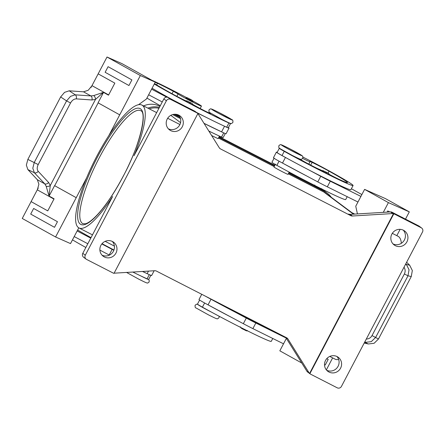 <?xml version="1.0" encoding="UTF-8"?>
<svg xmlns="http://www.w3.org/2000/svg" width="445" height="445" viewBox="0 0 445 445"><rect width="100%" height="100%" fill="white"/><g stroke="black" fill="none" stroke-linecap="round" stroke-linejoin="round"><path stroke-width="0.67" d="M270.265 329.4A50.78 2.025 -152.3 0 1 234.582 311.828A50.78 2.025 -152.3 0 1 211.525 299.513A50.78 2.025 -152.3 0 1 207.587 297.338A11.904 0.473 -152.3 0 1 206.541 296.754M272.774 338.478L271.272 341.343A50.78 2.025 -152.3 0 1 247.67 330.947A50.78 2.025 -152.3 0 1 202.425 307.167A11.904 0.473 -152.3 0 1 197.547 304.213A11.904 0.473 -152.3 0 1 197.485 304.113L199.616 300.058M186.004 97.95L193.03 101.638C192.946 100.72 191.656 99.752 189.147 98.74L190.471 99.725L189.153 98.74C187.011 97.455 185.96 97.194 186.004 97.95M219.457 136.098L218.161 138.567A7.932 0.317 -152.3 0 1 212.704 136.048A7.932 0.317 -152.3 0 1 211.586 135.469M216.709 116.635A7.932 0.317 27.7 0 0 221.554 119.204A7.932 0.317 27.7 0 0 222.989 119.927M155.199 82.303A44.433 1.774 -152.3 0 1 157.469 83.282A15.87 0.634 -152.3 0 1 173.328 91.286A7.932 0.317 -152.3 0 1 178.072 94.012A13.489 0.54 27.7 0 0 184.658 97.844A13.489 0.54 27.7 0 0 201.446 106.094A13.489 0.54 27.7 0 0 194.343 101.805A37.536 1.496 27.7 0 0 193.058 101.104M154.298 84.022A50.78 2.025 27.7 0 0 228.914 122.992A11.904 0.473 27.7 0 0 230.516 123.565A11.904 0.473 27.7 0 0 230.36 123.376M228.391 127.62A12.694 0.506 -152.3 0 1 229.008 128.143A12.694 0.506 -152.3 0 1 224.536 126.247L224.113 126.041A50.78 2.025 27.7 0 0 226.7 127.203A11.904 0.473 27.7 0 0 228.307 127.776L230.516 123.565M208.827 131.041A50.78 2.025 27.7 0 0 221.543 137.032A11.904 0.473 27.7 0 0 223.145 137.6L225.276 133.544M190.354 103.668L186.055 101.237C186.01 100.481 187.061 100.742 189.197 102.027C191.706 103.04 193.002 104.008 193.08 104.925L190.354 103.668M27.857 159.405L26.35 165.117L27.868 169.578L34.36 172.716A3.176 2.314 -43.1 0 0 36.334 172.738A3.176 2.314 -43.1 0 0 38.22 171.347C36.885 169.64 36.885 167.381 38.209 164.567L27.857 159.405L60.642 96.949L64.547 92.36L69.225 90.808L75.255 94.824A3.176 2.253 94 0 1 76.351 96.526A3.176 2.253 94 0 1 76.267 98.879L91.909 99.98A3.176 2.253 -86 0 0 91.987 97.627A3.176 2.253 -86 0 0 90.891 95.925L75.255 94.824L70.544 96.354L66.578 100.898L34.237 162.492L32.802 168.238L34.36 172.716L44.739 183.83L46.152 186.216L49.05 195.978M47.765 210.874L31.094 201.607L47.765 210.874L54.095 198.82L49.033 196.006L50.279 185.526L48.605 182.467A3.176 2.314 -43.1 0 1 46.719 183.857A3.176 2.314 -43.1 0 1 44.739 183.83L37.341 179.719L38.899 184.202L37.425 189.553A9.523 4.884 119.1 0 1 37.285 189.82L53.951 199.087M91.909 99.98L95.497 99.396L103.446 92.365L93.739 95.569L90.891 95.925L83.493 91.815L88.21 90.279L91.837 85.913L91.002 87.498M103.446 92.365L108.508 95.174L114.838 83.12L98.167 73.859L107.011 57.01L140.347 75.544L119.711 114.849L98.061 102.817L103.451 92.549M108.647 94.907L91.982 85.646A9.523 4.884 -60.9 0 1 91.837 85.913M289.194 172.104L288.015 174.351A7.932 0.317 -152.3 0 1 282.564 171.831A7.932 0.317 -152.3 0 1 273.964 166.975L275.438 164.166M286.563 152.418A7.932 0.317 27.7 0 0 291.408 154.988A7.932 0.317 27.7 0 0 292.843 155.717M329.25 174.362A11.108 0.445 27.7 0 0 339.641 179.624A44.433 1.774 27.7 0 0 347.462 182.567A44.433 1.774 27.7 0 0 329.022 171.164A15.87 0.634 27.7 0 0 312.123 162.386A7.932 0.317 27.7 0 0 309.815 161.435A7.932 0.317 27.7 0 0 309.898 161.541A13.489 0.54 -152.3 0 1 310.043 161.724A13.489 0.54 -152.3 0 1 307.217 160.623A13.489 0.54 -152.3 0 1 302.656 158.403M302.939 157.102A37.536 1.496 -152.3 0 1 332.009 172.488A50.78 2.025 -152.3 0 1 353.08 185.515A50.78 2.025 -152.3 0 1 329.484 175.119A50.78 2.025 -152.3 0 1 284.238 151.339A11.904 0.473 -152.3 0 1 279.36 148.385A11.904 0.473 -152.3 0 1 279.299 148.285A11.904 0.473 -152.3 0 1 279.543 148.307M300.214 159.16A11.904 0.473 -152.3 0 1 300.314 159.243A11.108 0.445 27.7 0 0 308.702 164.083A11.108 0.445 27.7 0 0 319.182 169.267A7.932 0.317 -152.3 0 1 322.336 170.741M277.168 152.34A12.694 0.506 27.7 0 0 276.384 152.123A12.694 0.506 27.7 0 0 285.445 157.447L285.968 157.725A50.78 2.025 -152.3 0 1 282.03 155.55A11.904 0.473 -152.3 0 1 277.146 152.596A11.904 0.473 -152.3 0 1 277.09 152.496L279.299 148.285M347.217 196.69L345.709 199.555A50.78 2.025 -152.3 0 1 322.113 189.158A50.78 2.025 -152.3 0 1 276.868 165.373A11.904 0.473 -152.3 0 1 271.99 162.425A11.904 0.473 -152.3 0 1 271.928 162.319L274.142 158.109M326.452 173.389L322.152 170.958C323.66 170.602 321.173 169.907 325.295 171.742L326.619 172.732L325.301 171.748C328.377 173.116 329.667 174.084 329.178 174.646L326.452 173.389M364.672 342.155L368.321 343.979L374.134 343.273L378.473 339.012L411.263 276.562L412.331 270.521L409.678 265.214L406.363 264.441L405.773 263.868M404.01 267.228C405.378 269.347 405.501 271.6 404.372 273.981L408.004 275.8L409.038 269.753L406.363 264.441A3.176 1.012 -45.9 0 0 405.323 264.731M365.05 341.432A3.176 1.074 102.9 0 0 365.467 342.339L371.297 341.638L375.669 337.393L408.004 275.8L411.263 276.562M404.372 273.981L372.031 335.575L378.473 339.012M82.787 253.327L112.607 196.523A69.025 16.827 117.1 0 1 78.971 227.946A69.025 16.827 117.1 0 1 78.381 227.579A69.025 16.827 117.1 0 1 96.114 157.575A69.025 16.827 117.1 0 1 141.911 105.076A69.025 16.827 117.1 0 1 142.5 105.443A69.025 16.827 117.1 0 1 134.034 155.711L163.86 98.907L166.374 100.781L85.301 255.202L82.787 253.327A3.176 3.076 126.7 0 0 83.627 257.277L86.141 259.151A3.176 3.076 -53.3 0 1 85.301 255.202M354.12 214.128A69.025 16.827 -62.9 0 0 353.436 213.5A69.025 16.827 -62.9 0 0 352.846 213.127A69.025 16.827 -62.9 0 0 352.117 212.838M392.301 233.341L398.047 236.284A69.025 16.827 117.1 0 1 398.637 236.651A69.025 16.827 117.1 0 1 401.34 243.309M338.662 359.465A69.025 16.827 117.1 0 1 335.107 359.154L329.79 356.434M197.669 113.297L195.155 111.422A3.176 3.076 126.7 0 0 194.732 111.155L197.246 113.03A3.176 3.076 -53.3 0 1 197.925 113.508L114.015 273.347A3.176 3.076 -53.3 0 1 113.225 273.074L86.564 259.413A3.176 3.076 -53.3 0 1 86.141 259.151M394.587 214.123L392.073 212.248A3.176 3.076 126.7 0 0 390.504 211.92L392.701 213.561A3.176 3.076 -53.3 0 1 393.48 213.617L393.797 213.85A3.176 3.076 -53.3 0 1 394.587 214.123L421.243 227.779A3.176 3.076 -53.3 0 1 422.511 231.99L341.437 386.416A3.176 3.076 -53.3 0 1 337.221 387.818L310.56 374.162A3.176 3.076 -53.3 0 1 309.881 373.683L309.57 373.45A3.176 3.076 -53.3 0 1 309.075 372.849L287.876 338.895A3.176 3.076 126.7 0 0 286.702 337.816L156.356 271.044A3.176 3.076 126.7 0 0 154.788 270.721L114.476 273.163A3.176 3.076 -53.3 0 1 114.109 273.163M285.707 337.31L306.878 371.208A3.176 3.076 126.7 0 0 307.623 372.026L310.137 373.9M351.583 215.947A3.176 3.076 126.7 0 0 352.39 216.009L350.193 214.368A3.176 3.076 -53.3 0 1 348.624 214.039L350.827 215.68A3.176 3.076 126.7 0 0 351.583 215.947M197.892 113.575A3.176 3.076 -53.3 0 1 198.103 113.876L219.307 147.829A3.176 3.076 126.7 0 0 220.481 148.908L219.68 148.313M166.374 100.781A3.176 3.076 -53.3 0 1 170.585 99.374L168.071 97.499A3.176 3.076 126.7 0 0 163.86 98.907M393.002 243.899A8.728 8.455 126.7 0 0 403.259 230.148M391.856 234.098A8.728 8.455 -53.3 0 1 404.605 230.966A8.728 8.455 -53.3 0 1 406.919 241.819A8.728 8.455 -53.3 0 1 394.17 244.956A8.728 8.455 -53.3 0 1 391.856 234.098M102.038 255.174A8.728 8.455 126.7 0 0 112.29 241.424M100.887 245.373A8.728 8.455 -53.3 0 1 113.636 242.236A8.728 8.455 -53.3 0 1 115.956 253.094A8.728 8.455 -53.3 0 1 103.201 256.231A8.728 8.455 -53.3 0 1 100.887 245.373M326.669 370.246A8.728 8.455 126.7 0 0 336.926 356.495M325.523 360.45A8.728 8.455 -53.3 0 1 338.272 357.313A8.728 8.455 -53.3 0 1 340.586 368.165A8.728 8.455 -53.3 0 1 327.837 371.302A8.728 8.455 -53.3 0 1 325.523 360.45M168.371 128.822A8.728 8.455 126.7 0 0 178.623 115.077M167.22 119.026A8.728 8.455 -53.3 0 1 179.975 115.889A8.728 8.455 -53.3 0 1 182.289 126.747A8.728 8.455 -53.3 0 1 169.534 129.884A8.728 8.455 -53.3 0 1 167.22 119.026M194.732 111.155L168.071 97.499M393.48 213.617L309.57 373.45M392.701 213.561L352.39 216.009M350.827 215.68L220.481 148.908M197.246 113.03L170.585 99.374M393.797 213.85L309.881 373.683M421.665 228.04L419.157 226.166A3.176 3.076 126.7 0 0 418.734 225.904L421.243 227.779M350.193 214.368L390.504 211.92M353.864 214.145L326.218 193.525A19.04 18.451 126.7 0 0 323.676 191.94L288.299 173.817M274.17 166.58L218.439 138.033M180.525 118.609L172.666 114.582M392.073 212.248L418.734 225.904M158.948 108.257A19.04 18.451 126.7 0 0 149.231 108.819M406.624 262.255L409.678 265.214M405.501 219.124L409.305 211.87L388.407 202.614L383.295 212.36M402.603 217.644L401.29 216.971M389.965 211.954L387.712 210.958L387.094 212.126L387.712 210.958L389.959 211.954M368.321 343.979L364.205 343.045M400.127 229.342L396.818 235.655M332.643 357.897L326.352 369.873M409.305 211.87L385.492 198.631L364.594 189.381L388.407 202.614M328.193 359.354L326.719 358.703L328.199 359.36L325.251 364.972L324.5 364.639M353.08 185.515L350.871 189.726A50.78 2.025 -152.3 0 1 309.025 170.035L320.734 176.292A15.87 0.634 27.7 0 0 330.279 181.215L360.917 196.401L357.964 202.019L364.594 189.381M357.441 213.928L355.75 206.224L357.964 202.013M401.301 216.976L402.642 217.572M361.868 194.571L351.389 188.741M283.526 343.807L286.374 338.378L283.526 343.807L252.888 328.621A15.87 0.634 27.7 0 1 243.343 323.699L231.634 317.441A50.78 2.025 -152.3 0 1 208.577 305.131L231.634 317.441M283.521 343.801L279.833 350.821L301.755 363.009M286.163 338.039L255.836 323.003A15.87 0.634 -152.3 0 1 246.291 318.08L234.582 311.828M357.964 202.019L327.331 186.833A15.87 0.634 -152.3 0 1 317.786 181.905L282.497 163.059A12.694 0.506 -152.3 0 1 273.436 157.741L276.384 152.123M306.077 175.653A50.78 2.025 -152.3 0 1 283.02 163.337M309.025 170.035A50.78 2.025 -152.3 0 1 285.968 157.725M46.152 186.216A3.176 1.986 -16.1 0 0 50.279 185.526L95.497 99.396A3.176 1.836 -110.9 0 0 93.739 95.569M60.642 96.949L66.578 100.898L70.549 102.973C72.118 100.27 74.02 98.907 76.267 98.879M69.225 90.808L83.493 91.815M86.536 178.039L76.228 197.68L54.579 185.643L49.184 195.911M131.904 79.916L108.091 66.678L131.898 79.911L128.95 85.529L131.898 79.911M54.691 185.71L98.178 102.878L119.716 114.849L108.691 135.847M37.341 179.719L27.868 169.578M91.982 85.646L98.167 73.859M107.011 57.01L121.936 63.618L155.277 82.153L140.347 75.544M37.285 189.82L22.25 218.456L55.592 236.985L76.228 197.68L54.579 185.643M38.248 187.99L37.425 189.553M54.513 227.323L57.461 221.705L33.648 208.466L30.694 214.084L54.513 227.317L57.461 221.705L33.642 208.466M138.506 104.731L146.433 98.996L148.641 94.785L162.258 101.955M166.775 97.171L151.589 89.172L155.277 82.153M108.085 66.678L105.137 72.29L128.95 85.529M148.641 94.785L151.589 89.172L148.641 94.785M78.787 227.846L70.516 243.593L55.592 236.985M109.409 255.124A15.87 0.634 -152.3 0 1 109.181 255.002L99.886 250.107M87.815 243.749L74.198 236.573L77.146 230.961L90.763 238.131M101.816 243.955L112.129 249.389A15.87 0.634 27.7 0 0 113.859 250.296M77.641 230.02A50.78 2.025 27.7 0 0 91.014 237.652M102.044 243.676A50.78 2.025 27.7 0 0 113.965 250.007M72.485 239.849A50.78 2.025 27.7 0 0 85.857 247.481M132.794 272.051A50.78 2.025 27.7 0 0 147.1 278.82A11.904 0.473 27.7 0 0 148.708 279.393L150.916 275.177M196.49 112.413A50.78 2.025 27.7 0 0 205.351 116.929L197.302 113.019M152.084 88.232A50.78 2.025 27.7 0 0 173.756 100.409M204.027 123.36A50.78 2.025 27.7 0 0 221.165 131.653L204.005 123.321M221.165 131.653L221.588 131.859A12.694 0.506 27.7 0 0 226.06 133.756L229.008 128.143M205.351 116.929A50.78 2.025 27.7 0 0 224.113 126.041M146.928 98.061A50.78 2.025 27.7 0 0 160.295 105.693M176.248 114.348A50.78 2.025 27.7 0 0 179.346 115.989M209.684 112.524A11.904 0.473 27.7 0 0 209.445 112.496A11.904 0.473 27.7 0 0 210.051 113.008A11.108 0.445 -152.3 0 1 210.613 113.481A11.108 0.445 -152.3 0 1 204.711 110.838A11.108 0.445 -152.3 0 1 194.237 105.265A7.932 0.317 27.7 0 0 193.152 104.653M186.238 101.026A7.932 0.317 27.7 0 0 184.425 100.147A11.108 0.445 -152.3 0 1 172.705 94.106A44.433 1.774 -152.3 0 1 154.526 83.582M186.561 97.605A37.536 1.496 27.7 0 0 152.707 80.634A50.78 2.025 27.7 0 0 151.956 80.306M331.247 197.274A19.04 18.451 126.7 0 0 327.27 193.174A19.04 18.451 126.7 0 0 324.733 191.589L288.666 173.116M274.543 165.879L218.812 137.327M180.175 117.536L173.906 114.326M159.405 107.39A19.04 18.451 126.7 0 0 147.896 108.141M159.944 106.366L159.649 106.216A19.04 18.451 126.7 0 0 143.579 105.927M327.27 193.174L323.815 190.594A19.04 18.451 126.7 0 0 321.301 189.025L324.733 191.589M314.882 185.737L289 172.476M274.877 165.245L219.146 136.693M178.79 116.023L175.352 114.259M189.909 100.175L188.969 99.686M142.489 271.467A50.78 2.025 27.7 0 0 146.728 273.447L142.628 271.456M154.137 270.76L151.623 275.55A12.694 0.506 -152.3 0 1 147.15 273.653L146.728 273.447M211.525 299.513L211.002 299.235A12.694 0.506 -152.3 0 1 205.685 296.314M201.746 294.295L198.998 299.53A12.694 0.506 27.7 0 0 208.054 304.853L208.577 305.131M211.292 312.028A11.587 0.462 -152.3 0 1 210.246 311.494A11.587 0.462 -152.3 0 1 197.758 304.386M289.384 148.597A11.587 0.462 -152.3 0 1 301.677 155.427A11.587 0.462 -152.3 0 1 293.973 152.018A11.587 0.462 -152.3 0 1 281.679 145.181A11.587 0.462 -152.3 0 1 289.384 148.597M202.425 307.167L204.622 302.984M140.931 275.989A11.587 0.462 27.7 0 0 148.33 279.327M219.53 112.808A11.587 0.462 27.7 0 0 211.826 109.398A11.587 0.462 27.7 0 0 224.119 116.234A11.587 0.462 27.7 0 0 231.823 119.644A11.587 0.462 27.7 0 0 219.53 112.808C211.798 108.914 211.77 109.081 210.98 108.914C210.835 108.591 210.173 108.93 208.994 109.937C208.827 111.773 209.133 112.691 209.907 112.685L222.367 119.61C230.082 123.493 230.11 123.332 230.899 123.493C231.044 123.816 231.706 123.476 232.88 122.475C233.047 120.639 232.746 119.722 231.973 119.722L219.513 112.802M178.072 94.012L176.854 96.337M228.914 122.992L226.7 127.203M223.724 132.871L221.543 137.032M179.596 116.379L178.612 115.6M189.203 102.033L190.521 103.012L189.203 102.033M38.209 164.567L70.549 102.973M99.241 157.836A63.474 15.469 117.1 0 1 140.748 110.716C147.245 112.246 140.036 145.493 123.287 176.081C114.804 192.079 106.349 204.761 97.917 214.145C92.655 219.802 88.494 223.017 85.44 223.791L82.87 223.702A63.474 15.469 117.1 0 1 82.331 223.368A63.474 15.469 117.1 0 1 99.241 157.836M123.321 176.114A65.059 15.859 -62.9 0 0 140.659 108.953A65.059 15.859 -62.9 0 0 97.561 156.901A65.059 15.859 -62.9 0 0 80.222 224.069A65.059 15.859 -62.9 0 0 123.321 176.114M309.075 372.849L306.878 371.208M285.829 337.371L287.876 338.895M323.676 191.94L353.48 214.167M170.802 115.355L180.587 122.648M372.031 335.575C370.718 337.85 368.81 339.001 366.318 339.023M282.497 163.059L285.445 157.447M317.786 181.905L320.734 176.292M327.331 186.833L330.279 181.215M279.06 161.196L276.868 165.373M284.238 151.339L282.03 155.55M329.022 171.164L327.965 173.177M312.123 162.386L310.688 165.128M48.605 182.467L38.22 171.347M221.588 131.859L224.536 126.247M210.051 113.008L209.901 113.286M157.469 83.282L156.623 84.895M173.328 91.286L172.037 93.739M147.1 278.82L149.286 274.66M148.485 271.1L147.15 273.653M112.129 249.389L109.181 255.002M211.002 299.235L208.054 304.853M255.836 323.003L252.888 328.621M246.291 318.08L243.343 323.699M219.135 316.239L219.007 317.741C217.833 318.742 217.171 319.082 217.027 318.759C216.237 318.592 216.209 318.759 208.494 314.876L196.034 307.951C195.26 307.951 194.96 307.033 195.121 305.198L196.673 304.174L197.647 304.297M126.564 272.429L138.634 279.087C148.207 283.91 146.477 282.681 147.189 282.976C147.39 283.276 148.046 282.937 149.153 281.952L149.147 280.15L148.463 279.365M302.739 158.259C302.962 155.144 302.372 156.373 301.532 155.305L289.367 148.585C279.799 143.763 281.529 144.992 280.817 144.697C280.617 144.397 279.961 144.736 278.854 145.721C278.631 148.836 279.221 147.607 280.055 148.674L292.22 155.394C301.788 160.217 300.058 158.987 300.77 159.282C300.97 159.583 301.627 159.243 302.739 158.259M247.364 330.474C247.403 331.23 246.358 330.969 244.222 329.689C241.718 328.671 240.422 327.709 240.339 326.786M321.807 188.686C320.378 188.986 322.848 189.798 318.665 187.896C315.583 186.522 314.287 185.554 314.782 184.998M141.911 105.076L156.657 112.624M167.67 118.27L179.936 124.55M352.846 213.127L354.726 214.09M78.971 227.946L92.477 234.865M105.153 241.357L114.404 246.096M308.78 164.122L310.043 161.724M209.445 112.496L209.189 112.986M201.446 106.094L200.178 108.502"/></g></svg>
